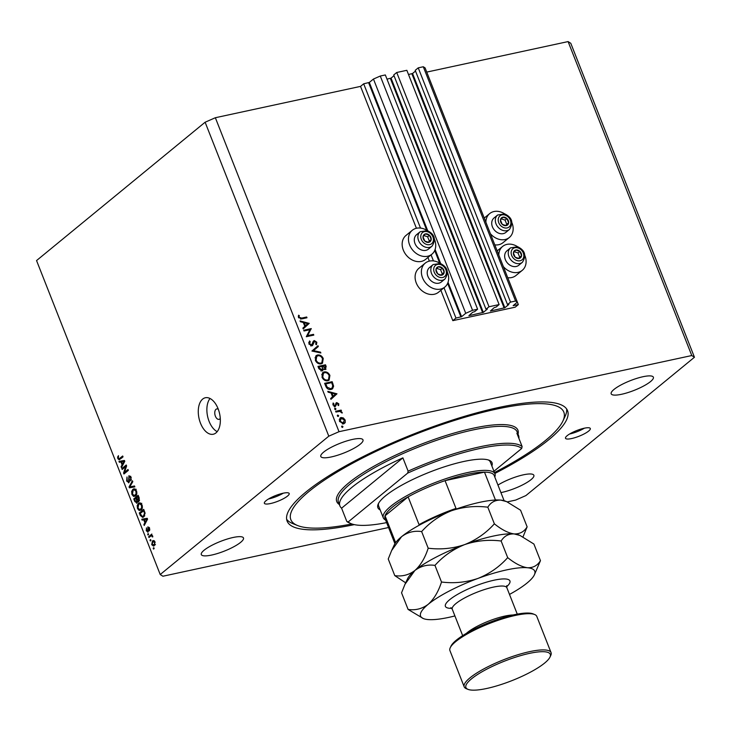 <?xml version="1.0" encoding="UTF-8"?>
<svg xmlns="http://www.w3.org/2000/svg" width="731" height="731" viewBox="0 0 731 731"><rect width="100%" height="100%" fill="white"/><g stroke="black" fill="none" stroke-linecap="round" stroke-linejoin="round"><path stroke-width="1.1" d="M455.961 318.067L452.818 320.653L515.191 307.184L518.334 304.608L513.144 305.659L517.365 302.15L515.574 301.017L510.521 302.104L507.506 304.589L508.867 304.443L504.838 307.751L490.391 311.022L494.238 307.605L496.102 307.047L499.118 304.571L489.012 306.755L485.996 309.231L487.358 309.085L483.328 312.393L468.882 315.664L472.729 312.247L474.593 311.689L477.608 309.213L472.555 310.3L465.738 313.297L461.59 316.706L455.961 318.067L443.982 287.676M477.608 309.213L385.338 74.946L380.275 76.042L373.459 79.039L369.31 82.439L363.682 83.809L420.508 228.072M431.052 254.827L433.446 260.912M363.682 83.809L360.538 86.386L416.423 228.273M427.927 257.467L429.362 261.113M440.866 290.308L452.818 320.653M373.459 79.039L465.738 313.297M380.275 76.042L472.555 310.3M394.009 75.704L391.048 78.126L386.991 79.158M489.012 306.755L396.732 72.488L393.717 74.964L485.996 309.231M396.732 72.488L406.847 70.304L499.118 304.571M415.519 71.062L412.558 73.484L408.501 74.516M517.365 302.15L425.086 67.892L423.295 66.759L418.242 67.846L415.226 70.322L507.506 304.589M418.242 67.846L510.521 302.104M423.295 66.759L515.574 301.017M426.054 70.34L485.877 222.206A15.47 12.253 50.6 0 1 489.706 213.571A15.47 12.253 50.6 0 1 494.001 211.524A15.47 12.253 50.6 0 1 504.618 213.845M490.428 233.765L498.816 255.046M503.367 266.614L518.334 304.608M218.295 409.232A5.336 3.015 -102.2 0 0 216.787 408.921A5.336 3.015 -102.2 0 0 216.011 409.305A5.336 3.015 -102.2 0 0 215.152 415.5A5.336 3.015 -102.2 0 0 219.035 419.356A5.336 3.015 -102.2 0 0 219.812 418.964A5.336 3.015 -102.2 0 0 220.287 418.452M494.805 244.867A15.47 12.253 50.6 0 0 498.743 244.702A15.47 12.253 50.6 0 0 503.047 242.655L509.333 237.493A15.47 12.253 50.6 0 0 511.983 222.809M490.419 233.746A15.47 12.253 50.6 0 0 505.039 239.54A15.47 12.253 50.6 0 0 509.333 237.493M524.922 255.649A15.47 12.253 -129.4 0 1 522.272 270.333L515.976 275.496A15.47 12.253 -129.4 0 1 511.682 277.542A15.47 12.253 -129.4 0 1 507.743 277.716M498.816 255.073A15.47 12.253 -129.4 0 1 502.645 246.42A15.47 12.253 -129.4 0 1 506.939 244.373A15.47 12.253 -129.4 0 1 517.557 246.685M522.272 270.333A15.47 12.253 -129.4 0 1 517.977 272.389A15.47 12.253 -129.4 0 1 503.357 266.596M434.552 239.521A15.47 12.253 -129.4 0 1 431.902 254.205L425.606 259.368A15.47 12.253 -129.4 0 1 421.312 261.415A15.47 12.253 -129.4 0 1 404.608 252.743A15.47 12.253 -129.4 0 1 405.979 235.455L412.275 230.292A15.47 12.253 -129.4 0 1 416.569 228.236A15.47 12.253 -129.4 0 1 427.187 230.557M431.902 254.205A15.47 12.253 -129.4 0 1 427.598 256.252A15.47 12.253 -129.4 0 1 410.904 247.581A15.47 12.253 -129.4 0 1 412.275 230.292M440.126 263.398A15.47 12.253 50.6 0 0 429.508 261.086A15.47 12.253 50.6 0 0 425.214 263.133L418.918 268.295A15.47 12.253 50.6 0 0 417.547 285.583A15.47 12.253 50.6 0 0 434.251 294.264A15.47 12.253 50.6 0 0 438.545 292.208L444.841 287.055A15.47 12.253 50.6 0 0 447.482 272.371M425.214 263.133A15.47 12.253 50.6 0 0 423.843 280.43A15.47 12.253 50.6 0 0 440.537 289.101A15.47 12.253 50.6 0 0 444.841 287.055M202.651 399.089A18.668 10.554 -102.2 0 0 199.654 420.773A18.668 10.554 -102.2 0 0 213.251 434.241A18.668 10.554 -102.2 0 0 215.965 432.898A18.668 10.554 -102.2 0 0 218.962 411.224A18.668 10.554 -102.2 0 0 205.365 397.746A18.668 10.554 -102.2 0 0 202.651 399.089M210.035 398.477A18.668 10.554 -102.2 0 0 207.595 416.368A18.668 10.554 -102.2 0 0 217.189 431.655M588.656 431.062A13.332 3.07 -21.5 0 1 575.187 437.595A13.332 3.07 -21.5 0 1 565.492 438.271A13.332 3.07 -21.5 0 1 567.146 435.703A13.332 3.07 -21.5 0 1 580.615 429.179A13.332 3.07 -21.5 0 1 590.31 428.494A13.332 3.07 -21.5 0 1 588.656 431.062M584.38 428.183A13.332 3.07 -21.5 0 1 569.613 433.995M266.02 500.708A13.332 3.07 158.5 0 0 264.366 503.275A13.332 3.07 158.5 0 0 274.061 502.599A13.332 3.07 158.5 0 0 287.53 496.066A13.332 3.07 158.5 0 0 289.184 493.498A13.332 3.07 158.5 0 0 279.48 494.183A13.332 3.07 158.5 0 0 266.02 500.708M268.487 498.999A13.332 3.07 158.5 0 0 283.253 493.187M494.823 473.478A150.696 34.668 158.5 0 0 548.862 439.651A150.696 34.668 158.5 0 0 567.548 410.658A150.696 34.668 158.5 0 0 457.981 418.324A150.696 34.668 158.5 0 0 305.805 492.118A150.696 34.668 158.5 0 0 287.128 521.121A150.696 34.668 158.5 0 0 354.316 524.63M204.113 550.215A22.67 5.218 158.5 0 0 201.299 554.573A22.67 5.218 158.5 0 0 217.783 553.422A22.67 5.218 158.5 0 0 240.673 542.32A22.67 5.218 158.5 0 0 243.487 537.961A22.67 5.218 158.5 0 0 227.003 539.112A22.67 5.218 158.5 0 0 204.113 550.215M500.927 492.593A22.67 5.218 158.5 0 0 531.053 479.637A22.67 5.218 158.5 0 0 533.858 475.278A22.67 5.218 158.5 0 0 520.088 475.634A22.67 5.218 158.5 0 0 497.957 485.073M613.994 389.449A22.67 5.218 158.5 0 0 611.18 393.817A22.67 5.218 158.5 0 0 627.664 392.657A22.67 5.218 158.5 0 0 650.563 381.555A22.67 5.218 158.5 0 0 653.368 377.196A22.67 5.218 158.5 0 0 636.884 378.347A22.67 5.218 158.5 0 0 613.994 389.449M323.623 452.133A22.67 5.218 158.5 0 0 320.808 456.491A22.67 5.218 158.5 0 0 337.293 455.34A22.67 5.218 158.5 0 0 360.191 444.238A22.67 5.218 158.5 0 0 362.996 439.879A22.67 5.218 158.5 0 0 346.512 441.031A22.67 5.218 158.5 0 0 323.623 452.133M360.538 86.386L215.353 117.728L205.119 122.223L328.795 436.179L160.217 574.529L162.903 576.229L388.545 527.517M507.277 501.895L515.647 500.086L525.881 495.591L694.45 357.249L691.773 355.54L339.02 431.692L328.795 436.179M309.935 329.708L304.023 330.988L303.721 330.229L311.251 328.603L307.587 335.62L313.508 334.341L313.809 335.1L306.28 336.726L309.935 329.708M311.881 345.864L308.893 343.89L309.524 340.966L310.191 341.596L309.67 343.725L311.598 345.105L313.297 341.249L314.257 340.536L316.834 342.236L316.441 344.767L315.71 344.182L316.02 342.318L314.586 341.286L312.521 345.553M310.776 345.781L312.21 344.639M313.297 341.249L314.257 340.536L313.233 341.368M314.586 341.286L312.804 342.894M311.918 351.035L317.994 345.726L318.314 346.54L313.489 350.633L320.534 352.168L320.854 352.982L311.918 351.035M315.353 360.301L316.167 355.622L317.528 354.992C320.032 354.699 321.942 355.878 323.248 358.519L322.462 363.225L321.064 363.874C318.552 364.157 316.651 362.96 315.353 360.301M322.015 377.205L322.828 372.527L324.189 371.896C326.693 371.604 328.603 372.783 329.9 375.432L329.124 380.129L327.726 380.778C325.213 381.061 323.303 379.873 322.015 377.205M327.799 391.341L336.945 393.835L330.951 399.364L330.631 398.541L332.55 396.769L331.042 392.94L328.118 392.172L327.799 391.341M341.679 426.858L342.026 426.018L342.94 426.584L342.583 427.425L341.679 426.858L342.026 426.018L341.669 426.31M342.053 427.306L342.94 426.584L342.583 427.425M694.45 357.249L570.783 43.293L568.097 41.585L691.773 355.54M568.097 41.585L426.749 72.095M215.353 117.728L339.02 431.692M341.075 417.52L343.36 417.949L345.196 420.106L345.215 422.646L343.597 423.916L339.504 421.33L340.089 417.986L341.075 417.52L339.814 418.552L340.792 418.516M337.366 415.912L337.722 415.071L338.627 415.637L338.27 416.478L337.366 415.912L337.722 415.071L337.356 415.363M337.74 416.368L338.627 415.637L338.27 416.478M335.949 412.046L335.648 411.288L341.149 410.1L341.45 410.859L340.646 411.032L342.218 413.042L339.741 411.37L335.949 412.046M334.679 409.086L335.026 408.245L335.931 408.812L335.584 409.652L334.679 409.086L335.026 408.245L334.67 408.538M335.054 409.534L335.931 408.812L335.584 409.652M335.867 403.302L336.735 402.589L338.791 403.832L338.627 405.586L337.96 405.175L338.115 403.978L337.055 403.338L335.355 406.409L333.053 404.947L333.098 403.019L333.802 403.411L333.711 404.764L335.026 405.659L336.735 402.589L335.995 403.055M337.055 403.338L335.648 404.471M334.277 406.272L335.465 405.339M331.042 389.468C328.557 389.833 326.766 388.664 325.67 385.95L324.637 383.327L332.166 381.701L333.619 386.151L332.578 388.773L331.042 389.468M318.88 368.707L317.976 366.423L325.505 364.796L326.154 366.441L325.35 369.53L323.367 368.899L322.079 370.946L318.88 368.707M326.008 369.228L325.35 369.53M322.8 370.608L322.079 370.946M300.048 320.909L309.204 323.394L303.21 328.923L302.881 328.1L304.809 326.328L303.292 322.499L300.377 321.731L300.048 320.909M299.271 317.336L301.675 318.086L306.682 317.007L306.983 317.766L301.894 318.862L298.486 317.464L298.55 315.235L299.308 315.554L298.659 317.839M125.677 466.616L122.178 469.494L121.83 468.617L126.235 464.998L126.6 465.93L124.498 472.381L128.007 469.503L128.354 470.38L123.95 473.99L123.576 473.048L125.677 466.616L126.436 466.451M128.976 482.643L126.646 481.035L127.02 476.987L127.194 480.687L128.619 481.784L128.93 475.717L131.105 477.179L130.812 480.852L130.602 477.626L129.268 476.603L128.93 477.242L129.515 480.477L128.565 482.862M129.515 481.656L128.373 481.903L129.524 481.583M130.63 476.237L129.268 476.603M134.851 486.883L129.405 487.833L129.04 486.919L132.448 480.779L132.804 481.683L129.716 486.91L134.495 485.969L134.851 486.883M131.214 486.581L130.557 486.709M131.955 494.512L131.662 491.451L132.841 489.359L133.919 488.792L136.478 490.812C137.154 493.288 136.834 495.024 135.527 496.011L133.609 496.45L131.955 494.512L132.594 494.375M137.492 508.566L137.2 505.505L138.369 503.412L139.447 502.837L142.015 504.865C142.682 507.341 142.371 509.078 141.065 510.064L139.146 510.494L137.492 508.566L138.132 508.429M143.733 519.796L142.125 520.134L141.768 519.22L147.233 518.306L147.571 519.165L144.226 525.479L143.87 524.566L144.893 522.747L143.733 519.796L145.88 519.33L142.125 520.134M154.159 548.561L153.528 549.082L153.181 548.204L153.812 547.683L154.159 548.561M205.119 122.223L36.55 260.565L160.217 574.529M153.985 540.629L152.45 540.958L155.036 541.954L154.342 545.655L153.501 546.103L151.719 544.677L152.45 540.958L153.254 540.529M150.951 540.437L150.33 540.958L149.983 540.081L150.613 539.56L150.951 540.437M150.65 536.188L148.987 537.55L148.64 536.673L151.847 534.041L151.673 535.348L152.806 536.883L151.363 535.805L150.65 536.188M148.621 534.507L147.991 535.028L147.644 534.151L148.274 533.63L148.621 534.507M148.101 532.031L146.255 530.797L146.456 527.864L146.73 530.487L147.68 531.218L147.89 530.779L147.872 526.841L149.553 528.047L149.426 530.797L149.106 528.449L148.283 527.672L147.726 532.223M148.576 531.072L147.516 531.3L148.585 531.026M149.261 527.426L148.283 527.672M143.779 516.844L142.673 517.429L140.279 515.456L139.301 512.961L143.705 509.352L145.094 513.144L143.779 516.844L143.148 516.324M137.09 503.01L134.787 501.512L133.764 498.907L138.168 495.298L139.201 497.921L139.009 501.146L137.711 500.963L136.587 503.266M120.944 461.937L119.336 462.284L118.979 461.371L124.444 460.457L124.782 461.307L121.437 467.621L121.081 466.716L122.104 464.898L120.944 461.937L123.091 461.48L119.336 462.284M117.819 458.629L117.609 457.049L118.477 455.678L118.349 458.246L119.025 458.849L122.689 455.998L123.036 456.875L119.19 459.799L117.819 458.629L118.468 458.483M153.949 548.031L153.181 548.204M152.295 544.558L151.719 544.677M153.866 541.397L154.268 540.812M154.57 542.311L152.797 541.835L152.185 544.33L153.958 544.796L155.118 542.192M154.652 541.232L152.797 541.835M155.136 544.549L153.327 545.143L155.475 544.677M150.75 539.907L149.983 540.081M150.559 536.262L148.64 536.673M151.226 535.85L151.838 535.348M152.806 536.801L152.222 536.929M152.724 536.143L152.048 536.289M152.441 535.576L151.363 535.805M148.411 533.986L147.644 534.151M146.812 530.679L146.255 530.797M148.567 530.633L147.89 530.779M149.864 529.783L149.023 529.966M149.654 528.33L149.106 528.449M149.279 527.453L148.512 527.618M144.272 519.668L143.952 518.855M144.82 524.355L143.87 524.566M145.771 522.555L144.893 522.747M146.885 519.129L144.363 519.659L145.295 522.035L146.94 519.111L144.363 519.659M146.346 519.321L147.498 518.992M146.145 521.852L145.295 522.035M140.919 515.318L140.279 515.456M141.22 512.55L139.301 512.961M144.162 510.512L140.16 513.418L142.225 516.506L144.61 516.013M144.747 512.002L144.117 512.129L143.532 510.649M145.113 513.272L144.5 513.4L144.117 512.129M144.729 515.684L143.431 515.958L144.5 513.4M142.225 516.506L143.431 515.958M137.94 505.349L137.2 505.505M139.831 503.75L140.489 502.974M140.462 502.955L138.369 503.412M141.028 510.092L139.146 510.494M141.165 509.973L140.489 509.489M141.503 505.295L139.639 503.796L138.716 504.289L138.004 508.136L139.895 509.617L141.586 507.99L141.503 505.295L142.116 505.158M142.335 507.826L141.586 507.99M141.978 508.904L140.736 509.169M135.683 498.496L133.764 498.907M139.402 500.598L137.711 500.963M138.004 496.596L136.688 497.674L137.675 500.059L138.588 500.324L138.004 496.596L138.625 496.459M139.539 500.123L137.675 500.059M136.167 498.103L134.623 499.364L135.701 501.914L136.743 502.133L136.167 498.103L136.798 497.966M137.702 501.923L135.701 501.914M132.402 491.296L131.662 491.451M134.303 489.697L134.961 488.92M134.924 488.911L132.841 489.359M135.491 496.038L133.609 496.45M135.628 495.929L134.952 495.435M135.966 491.241L134.111 489.743L133.179 490.245L132.466 494.083L134.358 495.572L136.048 493.937L135.966 491.241L136.587 491.104M136.798 493.772L136.048 493.937M136.45 494.85L135.198 495.125M134.824 486.8L129.405 487.833M131.553 487.367L131.242 486.581M129.816 486.755L129.04 486.919M127.285 480.897L126.646 481.035M131.416 479.801L130.41 480.02M131.224 477.489L130.602 477.626M123.749 468.196L121.83 468.617M125.915 466.561L126.573 466.022M126.417 471.97L124.498 472.381M125.631 472.61L123.576 473.048M121.492 461.818L121.163 461.005M122.031 466.506L121.081 466.716M122.982 464.706L122.104 464.898M124.096 461.279L121.574 461.809L122.506 464.185L124.151 461.261L121.574 461.809M123.557 461.462L124.709 461.142M123.356 463.993L122.506 464.185M118.55 456.848L117.609 457.049M121.812 458.017L119.025 458.849M342.766 418.434L343.36 417.949M344.63 420.572L345.196 420.106M344.219 422.646L343.963 423.678L345.215 422.646M342.382 423.907L344.52 420.243L341.368 418.278L339.211 419.804M342.629 423.953L344.054 422.801L343.296 423.158L340.18 421.184L339.632 421.632M341.368 418.278L340.18 421.184M335.931 411.982L339.897 411.133L341.149 410.1M340.153 411.425L340.646 411.032M341.587 412.796L342.145 412.339M338.188 404.334L338.791 403.832M335.173 405.641L336.424 404.663M335.163 405.696L334.835 406.975M332.87 404.179L333.802 403.411M333.162 405.202L333.711 404.764M335.776 403.585L336.479 403.731M334.935 394.576L336.909 393.726M335.648 394.758L336.945 393.835M335.693 394.868L330.915 399.272M333.162 396.202L335.456 394.091L331.975 393.187L333.162 396.202L332.532 396.723M331.344 393.698L331.975 393.187M324.911 384.031L330.905 382.733L332.166 381.701M332.706 386.909L333.619 386.151M332.367 387.686L331.874 389.203M330.046 389.568L331.947 388.161L332.742 385.867L331.691 382.624L325.706 383.921L327.232 387.266L330.741 388.709L331.947 388.161M325.076 384.442L325.706 383.921M329.718 389.55L330.741 388.709M326.62 387.768L327.232 387.266M322.27 373.139L324.189 371.896M322.928 372.929L323.906 372.847M329.261 375.953L329.9 375.432M329.023 378.932L328.42 380.559M326.419 380.842L328.511 379.517L329.151 375.633C328.091 373.44 326.538 372.454 324.491 372.655L321.658 374.756M326.739 380.869L328.511 379.517M322.152 377.516L322.773 377.004C323.806 379.225 325.359 380.23 327.424 380.019M323.413 373.157L322.773 377.004M318.259 367.126L324.253 365.829L325.505 364.796M325.268 368.735L325.213 369.557M322.49 369.621L323.367 368.899M322.106 370.069L322.015 370.955M324.217 369.447L325.039 368.78L325.03 365.719L322.618 366.24L325.414 368.607L324.162 369.639M322.188 367.273L322.819 366.752M321.987 366.761L322.618 366.24M320.946 370.873L322.581 368.515L321.85 366.405L319.054 367.017L319.474 368.095L322.216 369.977L320.955 371.01M318.844 368.616L319.474 368.095M318.414 367.529L319.054 367.017M315.609 356.235L317.528 354.992M316.267 356.024L317.254 355.942M322.599 359.049L323.248 358.519M322.362 362.028L321.759 363.654M319.758 363.937L321.859 362.613L322.49 358.729C321.43 356.536 319.876 355.549 317.83 355.75L314.997 357.852M320.077 363.965L321.859 362.613M315.49 360.611L316.121 360.1C317.153 362.32 318.698 363.325 320.763 363.115M316.751 356.253L316.121 360.1M316.742 346.786L317.053 347.572L318.314 346.54M317.053 347.572L313.489 350.633M319.822 352.753L320.534 352.168M308.72 342.428L310.191 341.596M309.049 344.228L309.67 343.725M313.16 341.541L313.992 341.642M316.148 342.802L316.834 342.236M313.325 342.318L312.576 343.086M312.402 344.274L313.526 343.351M312.21 344.648L311.799 345.882M303.995 330.924L309.99 329.635L311.251 328.603M309.99 329.635L311.315 328.758M310.054 329.791L306.326 336.653L307.587 335.62M306.326 336.653L312.256 335.374L313.508 334.341M307.184 324.135L309.158 323.294M307.897 324.326L309.204 323.394M307.943 324.427L303.173 328.831M305.421 325.761L307.705 323.65L304.233 322.746L305.421 325.761L304.79 326.282M303.593 323.266L304.233 322.746M300.816 319.036L305.421 318.04L306.682 317.007M298.294 316.386L299.308 315.554M298.44 317.345L299.162 316.761M426.73 242.199A4.669 3.701 50.6 0 0 428.832 242.336A4.669 3.701 50.6 0 0 431.217 239.476A4.669 3.701 50.6 0 0 429.499 235.263A4.669 3.701 50.6 0 0 425.405 233.902A4.669 3.701 50.6 0 0 423.021 236.762A4.669 3.701 50.6 0 0 424.729 240.974A4.669 3.701 50.6 0 0 426.73 242.199M426.694 241.723L428.832 242.336L431.217 239.476L429.499 235.263L425.405 233.902L423.021 236.762L424.729 240.974L426.694 241.723M421.741 250.066A9.339 7.392 50.6 0 0 428.439 249.116L432.03 246.155A9.339 7.392 -129.4 0 1 425.332 247.115A9.339 7.392 -129.4 0 1 418.388 240.042A9.339 7.392 -129.4 0 1 420.188 231.727L416.588 234.678A9.339 7.392 50.6 0 0 414.797 242.994A9.339 7.392 50.6 0 0 421.741 250.066M428.339 242.208L429.325 241.02L427.617 236.807L423.962 235.601M429.325 241.02L431.217 239.476M427.617 236.807L429.499 235.263M504.162 225.486A4.669 3.701 50.6 0 0 506.263 225.614A4.669 3.701 50.6 0 0 508.648 222.763A4.669 3.701 50.6 0 0 506.93 218.542A4.669 3.701 50.6 0 0 502.837 217.189A4.669 3.701 50.6 0 0 500.452 220.049A4.669 3.701 50.6 0 0 502.17 224.262A4.669 3.701 50.6 0 0 504.162 225.486M504.134 225.011L506.263 225.614L508.648 222.763L506.93 218.542L502.837 217.189L500.452 220.049L502.17 224.262L504.134 225.011M499.172 233.353A9.339 7.392 50.6 0 0 505.87 232.394L509.47 229.443A9.339 7.392 -129.4 0 1 502.773 230.393A9.339 7.392 -129.4 0 1 495.828 223.33A9.339 7.392 -129.4 0 1 497.619 215.015L494.028 217.966A9.339 7.392 50.6 0 0 492.228 226.281A9.339 7.392 50.6 0 0 499.172 233.353M505.77 225.495L506.757 224.307L505.048 220.095L501.393 218.88M506.757 224.307L508.648 222.763M505.048 220.095L506.93 218.542M517.1 258.335A4.669 3.701 50.6 0 0 519.202 258.463A4.669 3.701 50.6 0 0 521.587 255.603A4.669 3.701 50.6 0 0 519.869 251.391A4.669 3.701 50.6 0 0 515.775 250.029A4.669 3.701 50.6 0 0 513.39 252.889A4.669 3.701 50.6 0 0 515.108 257.102A4.669 3.701 50.6 0 0 517.1 258.335M517.073 257.851L519.202 258.463L521.587 255.603L519.869 251.391L515.775 250.029L513.39 252.889L515.108 257.102L517.073 257.851M512.111 266.194A9.339 7.392 50.6 0 0 518.809 265.243L522.4 262.292A9.339 7.392 -129.4 0 1 515.711 263.242A9.339 7.392 -129.4 0 1 508.758 256.17A9.339 7.392 -129.4 0 1 510.558 247.855L506.958 250.806A9.339 7.392 50.6 0 0 505.167 259.121A9.339 7.392 50.6 0 0 512.111 266.194M518.708 258.335L519.695 257.157L517.987 252.935L514.332 251.729M519.695 257.157L521.587 255.603M517.987 252.935L519.869 251.391M439.669 275.048A4.669 3.701 50.6 0 0 441.771 275.176A4.669 3.701 50.6 0 0 444.156 272.316A4.669 3.701 50.6 0 0 442.438 268.103A4.669 3.701 50.6 0 0 438.344 266.751A4.669 3.701 50.6 0 0 435.959 269.602A4.669 3.701 50.6 0 0 437.668 273.823A4.669 3.701 50.6 0 0 439.669 275.048M439.633 274.573L441.771 275.176L444.156 272.316L442.438 268.103L438.344 266.751L435.959 269.602L437.668 273.823L439.633 274.573M434.68 282.906A9.339 7.392 50.6 0 0 441.369 281.956L444.969 279.004A9.339 7.392 -129.4 0 1 438.271 279.955A9.339 7.392 -129.4 0 1 431.327 272.882A9.339 7.392 -129.4 0 1 433.127 264.576L429.526 267.528A9.339 7.392 50.6 0 0 427.726 275.843A9.339 7.392 50.6 0 0 434.68 282.906M441.277 275.048L442.264 273.869L440.555 269.657L436.9 268.441M442.264 273.869L444.156 272.316M440.555 269.657L442.438 268.103M380.184 509.927A61.349 14.108 -21.5 0 1 378.265 503.951A61.349 14.108 -21.5 0 1 385.475 495.883A61.349 14.108 -21.5 0 1 440.674 468.059A61.349 14.108 -21.5 0 1 489.185 460.256A61.349 14.108 -21.5 0 1 491.853 465.939M378.704 503.12A60.015 13.807 158.5 0 0 378.631 505.998L383.3 517.831A60.015 13.807 -21.5 0 1 390.738 506.281A60.015 13.807 -21.5 0 1 451.338 476.895A60.015 13.807 -21.5 0 1 494.969 473.834A60.015 13.807 -21.5 0 1 494.786 477.023M494.458 472.546A146.693 33.745 158.5 0 0 545.637 440.345A146.693 33.745 158.5 0 0 562.879 421.065A146.693 33.745 158.5 0 0 472.875 414.961A146.693 33.745 158.5 0 0 309.039 491.424A146.693 33.745 158.5 0 0 297.636 525.552A146.693 33.745 158.5 0 0 351.885 523.963M566.616 408.931A150.696 34.668 -21.5 0 1 565.154 416.222L562.879 421.065M518.891 438.335A96.017 22.085 158.5 0 0 518.581 435.521A96.017 22.085 158.5 0 0 516.89 433.255L522.126 446.54L521.66 448.514A94.683 21.784 158.5 0 0 407.66 473.121L348.23 521.897A94.683 21.784 158.5 0 0 351.236 523.716A94.683 21.784 158.5 0 0 386.617 522.619M522.126 446.54A96.017 22.085 -21.5 0 0 408.126 471.148L402.891 457.862A96.017 22.085 158.5 0 0 351.803 487.431A96.017 22.085 158.5 0 0 339.897 505.907A96.017 22.085 158.5 0 0 341.587 508.182L346.814 521.459A96.017 22.085 -21.5 0 0 349.582 523.049L351.236 523.716M521.66 448.514L493.955 471.257M408.126 471.148L407.66 473.121M348.23 521.897L346.814 521.459M297.636 525.552L292.674 523.551A150.696 34.668 -21.5 0 1 286.634 519.22M494.969 473.834L490.309 462.001A60.015 13.807 158.5 0 0 488.299 459.945M402.891 457.862L341.587 508.182M504.107 500.689L494.202 475.534A58.681 13.496 158.5 0 0 484.479 472.135A58.681 13.496 158.5 0 0 445.051 480.651A58.681 13.496 158.5 0 0 408.117 496.861A58.681 13.496 158.5 0 0 392.291 507.259A58.681 13.496 158.5 0 0 385.063 515.794A58.681 13.496 158.5 0 0 385.009 518.544L394.923 543.7M497.537 499.986A58.681 13.496 -21.5 0 0 495.417 499.913L484.479 472.135L445.051 480.651L455.998 508.42A58.681 13.496 -21.5 0 0 419.055 524.639L408.117 496.861L385.063 515.794L395.635 542.64M385.593 520.033A60.015 13.807 -21.5 0 1 383.3 517.831M450.232 647.748L450.99 646.14A45.34 10.435 -21.5 0 1 456.318 640.173A45.34 10.435 -21.5 0 1 497.117 619.605A45.34 10.435 -21.5 0 1 532.972 613.839L534.626 614.506A46.674 10.737 158.5 0 0 497.71 620.445A46.674 10.737 158.5 0 0 455.715 641.617A46.674 10.737 158.5 0 0 450.232 647.748A46.674 10.737 158.5 0 0 449.93 650.599L464.194 686.82A46.674 10.737 -21.5 0 1 469.987 677.847A46.674 10.737 -21.5 0 1 517.119 654.985A46.674 10.737 -21.5 0 1 551.055 652.609A46.674 10.737 -21.5 0 1 550.754 655.46L549.995 657.068A45.34 10.435 158.5 0 0 522.181 655.186A45.34 10.435 158.5 0 0 471.541 678.816A45.34 10.435 158.5 0 0 468.014 689.37A45.34 10.435 158.5 0 0 503.869 683.604A45.34 10.435 158.5 0 0 544.668 663.035A45.34 10.435 158.5 0 0 549.995 657.068M551.055 652.609L536.782 616.388A46.674 10.737 158.5 0 0 534.626 614.506M487.815 507.195C490.803 502.298 495.134 499.94 500.817 500.114L506.638 501.63L520.582 510.229L527.133 526.85C524.145 531.748 519.814 534.105 514.14 533.932C508.255 533.063 501.658 529.701 494.366 523.816L487.815 507.195C475.26 505.642 463.098 506.839 451.347 510.795C439.733 515.483 429.828 522.418 421.641 531.583L428.192 548.204C425.067 557.899 420.627 565.337 414.87 570.509C408.83 575.014 402.132 576.722 394.777 575.626L388.234 559.005L391.652 550.498L401.557 536.7C407.596 532.195 414.294 530.496 421.641 531.583M494.366 523.816C486.179 532.99 476.283 539.917 464.66 544.604C452.909 548.561 440.756 549.758 428.192 548.204M394.777 575.626L405.668 582.817M523.012 536.846L527.133 526.85M414.87 570.509A61.349 14.108 158.5 0 0 407.66 578.577L404.974 584.307L414.87 570.509C420.919 566.004 427.617 564.305 434.963 565.392C443.15 556.227 453.046 549.301 464.66 544.604A61.349 14.108 158.5 0 0 414.87 570.509M519.96 535.439L518.581 534.882A61.349 14.108 158.5 0 0 514.14 533.932A61.349 14.108 158.5 0 0 464.66 544.604C476.42 540.657 488.573 539.451 501.137 541.004C504.125 536.106 508.456 533.749 514.14 533.932L519.96 535.439L533.904 544.038L540.456 560.659C537.468 565.556 533.137 567.923 527.453 567.74A61.349 14.108 158.5 0 0 477.983 578.422A61.349 14.108 158.5 0 0 428.192 604.318A61.349 14.108 158.5 0 0 423.423 618.59A61.349 14.108 158.5 0 0 427.863 619.55A61.349 14.108 158.5 0 0 454.901 615.931M506.638 501.63L505.258 501.073A61.349 14.108 158.5 0 0 500.817 500.114A61.349 14.108 158.5 0 0 451.347 510.795A61.349 14.108 -21.5 0 0 401.557 536.7A61.349 14.108 158.5 0 0 394.338 544.759L391.652 550.498M509.498 594.422A61.349 14.108 158.5 0 0 527.133 582.963A61.349 14.108 158.5 0 0 534.343 574.904A61.349 14.108 158.5 0 0 527.453 567.74C521.568 566.881 514.98 563.51 507.689 557.634C499.501 566.799 489.596 573.725 477.983 578.422C466.232 582.369 454.07 583.576 441.506 582.022C438.39 591.708 433.949 599.146 428.192 604.318C422.143 608.822 415.446 610.531 408.099 609.435L401.547 592.814L404.974 584.307M534.343 574.904L540.456 560.659M408.099 609.435L423.423 618.59M441.506 582.022L434.963 565.392M507.689 557.634L501.137 541.004M468.014 689.37L466.36 688.703A46.674 10.737 -21.5 0 1 464.194 686.82M368.625 82.74L426.749 230.274M434.707 250.486L439.678 263.123M447.646 283.336L460.905 316.998M369.31 82.439L427.726 230.74M435.1 249.463L440.665 263.58M448.039 282.303L461.59 316.706M390.372 78.427L482.643 312.685M391.048 78.126L483.328 312.393M411.882 73.785L504.152 308.043M412.558 73.484L504.838 307.751M148.402 529.664L147.744 529.801M147.041 520.161L146.227 520.335M135.427 501.375L134.787 501.512M139.192 497.902L138.57 498.039M137.437 499.584L136.807 499.721M129.177 478.869L128.619 478.988M124.252 462.303L123.438 462.485M121.584 458.063L119.665 458.483M332.194 383.93L332.843 383.409M325.459 385.411L326.09 384.89M325.523 366.971L326.154 366.441M300.505 319.045L301.675 318.086M426.52 244.419A7.2 5.702 50.6 0 0 433.437 240.207A7.2 5.702 50.6 0 0 427.717 231.818A7.2 5.702 50.6 0 0 420.791 236.022A7.2 5.702 50.6 0 0 426.52 244.419M503.951 227.706A7.2 5.702 50.6 0 0 510.868 223.494A7.2 5.702 50.6 0 0 505.148 215.097A7.2 5.702 50.6 0 0 498.231 219.309A7.2 5.702 50.6 0 0 503.951 227.706M516.89 260.547A7.2 5.702 50.6 0 0 523.807 256.343A7.2 5.702 50.6 0 0 518.087 247.946A7.2 5.702 50.6 0 0 511.17 252.158A7.2 5.702 50.6 0 0 516.89 260.547M439.459 277.268A7.2 5.702 50.6 0 0 446.376 273.056A7.2 5.702 50.6 0 0 440.656 264.659A7.2 5.702 50.6 0 0 433.73 268.871A7.2 5.702 50.6 0 0 439.459 277.268M518.581 435.521L517.146 431.902A96.017 22.085 158.5 0 0 447.335 436.791A96.017 22.085 158.5 0 0 350.377 483.812A96.017 22.085 158.5 0 0 338.471 502.288L339.897 505.907M339.348 504.518A97.351 22.396 -21.5 0 1 348.824 482.835A97.351 22.396 -21.5 0 1 454.408 432.98A97.351 22.396 -21.5 0 1 518.032 434.132M451.767 608.356A34.677 7.977 -21.5 0 1 449.702 599.676A34.677 7.977 -21.5 0 1 493.087 580.423A34.677 7.977 -21.5 0 1 506.629 586.746M517.265 614.131L506.857 587.724A29.341 6.753 158.5 0 0 485.53 589.213A29.341 6.753 158.5 0 0 455.906 603.578A29.341 6.753 158.5 0 0 452.27 609.225L450.899 607.625M466.351 633.402A29.341 6.753 -21.5 0 1 467.319 632.562A29.341 6.753 -21.5 0 1 513.043 614.999M484.242 218.057L489.706 213.571M139.639 503.796L141.796 503.33M139.895 509.617L142.042 509.151M138.323 500.47L139.52 500.205M136.423 502.298L138.57 501.841M134.111 489.743L136.258 489.277M134.358 495.572L136.505 495.106M497.181 250.897L502.645 246.42M336.808 403.457L335.547 404.49M335.319 405.522L334.058 406.555M311.973 344.922L310.712 345.955M314.202 341.468L312.941 342.501M432.03 246.155C436.252 239.439 434.698 234.258 427.379 230.612L420.188 231.727M509.47 229.443C513.683 222.717 512.129 217.536 504.81 213.9L497.619 215.015M522.4 262.292C526.622 255.567 525.068 250.386 517.749 246.749L510.558 247.855M444.969 279.004C449.181 272.279 447.637 267.098 440.318 263.462L433.127 264.576M462.668 635.641L452.27 609.225M506.775 585.613L506.857 587.724"/></g></svg>
